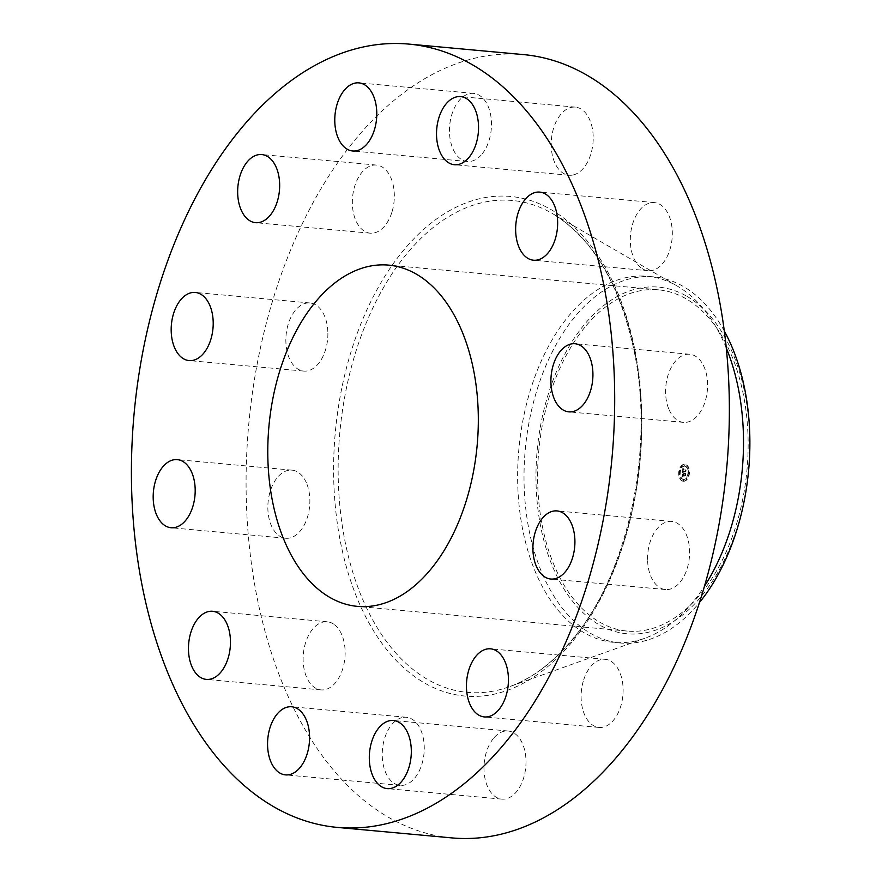 <?xml version="1.0" encoding="UTF-8"?>
<svg xmlns="http://www.w3.org/2000/svg" width="882" height="882" viewBox="0 0 882 882"><rect width="100%" height="100%" fill="white"/><g stroke="black" fill="none" stroke-linecap="round" stroke-linejoin="round"><path stroke-width="0.66" stroke-dasharray="4.41 3.31" d="M669.096 409.744A34.2 20.87 -84.8 0 0 683.473 422.368A34.2 20.87 -84.8 0 0 704.321 403.857A34.2 20.87 -84.8 0 0 704.09 366.868A34.2 20.87 -84.8 0 0 689.713 354.255A34.2 20.87 -84.8 0 0 668.865 372.755A34.2 20.87 -84.8 0 0 669.096 409.744M523.599 54.607A393.284 239.959 -84.8 0 0 353.969 141.186A393.284 239.959 -84.8 0 0 251.844 566.652A393.284 239.959 -84.8 0 0 451.849 837.9M726.272 347.938A183.82 112.157 -84.8 0 0 677.167 286.011A183.82 112.157 -84.8 0 0 647.344 276.286A183.82 112.157 -84.8 0 0 568.063 316.748A183.82 112.157 -84.8 0 0 520.325 515.606A183.82 112.157 -84.8 0 0 613.806 642.394A183.82 112.157 -84.8 0 0 644.907 638.237A183.82 112.157 -84.8 0 0 693.087 601.921A183.82 112.157 -84.8 0 0 704.442 586.265M724.309 331.037A183.82 112.157 -84.8 0 0 682.315 285.9A183.82 112.157 -84.8 0 0 653.716 276.871A183.82 112.157 -84.8 0 0 574.436 317.333A183.82 112.157 -84.8 0 0 524.437 492.707A183.82 112.157 -84.8 0 0 591.579 633.938A183.82 112.157 -84.8 0 0 620.178 642.978A183.82 112.157 -84.8 0 0 699.437 602.538M685.832 295.713A174.03 106.182 -84.8 0 0 544.955 405.83A174.03 106.182 -84.8 0 0 599.925 625.217A174.03 106.182 -84.8 0 0 740.792 515.099A174.03 106.182 -84.8 0 0 685.832 295.713M584.601 327.564A171.34 104.539 -84.8 0 0 540.115 512.916A171.34 104.539 -84.8 0 0 627.245 631.082A171.34 104.539 -84.8 0 0 701.146 593.366A171.34 104.539 -84.8 0 0 745.632 408.013A171.34 104.539 -84.8 0 0 658.501 289.836A171.34 104.539 -84.8 0 0 584.601 327.564M333.473 624.015A34.2 20.87 -84.8 0 0 327.255 621.788A34.2 20.87 -84.8 0 0 304.092 648.678A34.2 20.87 -84.8 0 0 314.797 687.673A34.2 20.87 -84.8 0 0 321.015 689.9A34.2 20.87 -84.8 0 0 344.178 663.01A34.2 20.87 -84.8 0 0 333.473 624.015M573.532 174.868A34.2 20.87 -84.8 0 0 593.2 139.466A34.2 20.87 -84.8 0 0 575.329 107.119A34.2 20.87 -84.8 0 0 570.886 107.483A34.2 20.87 -84.8 0 0 551.217 142.884A34.2 20.87 -84.8 0 0 569.088 175.231A34.2 20.87 -84.8 0 0 573.532 174.868M401.927 717.639A34.2 20.87 -84.8 0 0 382.248 753.041A34.2 20.87 -84.8 0 0 400.13 785.388A34.2 20.87 -84.8 0 0 404.573 785.024A34.2 20.87 -84.8 0 0 424.242 749.623A34.2 20.87 -84.8 0 0 406.37 717.275A34.2 20.87 -84.8 0 0 401.927 717.639M482.09 153.964A34.2 20.87 -84.8 0 0 490.976 116.964A34.2 20.87 -84.8 0 0 473.579 93.382A34.2 20.87 -84.8 0 0 458.827 100.912A34.2 20.87 -84.8 0 0 449.952 137.901A34.2 20.87 -84.8 0 0 467.339 161.494A34.2 20.87 -84.8 0 0 482.09 153.964M493.358 738.543A34.2 20.87 -84.8 0 0 484.483 775.543A34.2 20.87 -84.8 0 0 501.869 799.125A34.2 20.87 -84.8 0 0 516.62 791.595A34.2 20.87 -84.8 0 0 525.507 754.595A34.2 20.87 -84.8 0 0 508.109 731.013A34.2 20.87 -84.8 0 0 493.358 738.543M392.159 211.371A34.2 20.87 -84.8 0 0 376.46 165.066A34.2 20.87 -84.8 0 0 354.52 186.874A34.2 20.87 -84.8 0 0 370.22 233.179A34.2 20.87 -84.8 0 0 392.159 211.371M583.289 681.136A34.2 20.87 -84.8 0 0 598.999 727.441A34.2 20.87 -84.8 0 0 620.939 705.633A34.2 20.87 -84.8 0 0 605.228 659.328A34.2 20.87 -84.8 0 0 583.289 681.136M327.839 331.72A34.2 20.87 -84.8 0 0 309.99 302.967A34.2 20.87 -84.8 0 0 285.9 342.337A34.2 20.87 -84.8 0 0 303.75 371.079A34.2 20.87 -84.8 0 0 327.839 331.72M647.609 560.787A34.2 20.87 -84.8 0 0 665.469 589.54A34.2 20.87 -84.8 0 0 689.559 550.17A34.2 20.87 -84.8 0 0 671.698 521.416A34.2 20.87 -84.8 0 0 647.609 560.787M306.363 482.752A34.2 20.87 -84.8 0 0 291.975 470.139A34.2 20.87 -84.8 0 0 271.127 488.65A34.2 20.87 -84.8 0 0 271.358 525.639A34.2 20.87 -84.8 0 0 285.735 538.252A34.2 20.87 -84.8 0 0 306.583 519.752A34.2 20.87 -84.8 0 0 306.363 482.752M641.975 268.492A34.2 20.87 -84.8 0 0 648.193 270.719A34.2 20.87 -84.8 0 0 671.356 243.829A34.2 20.87 -84.8 0 0 660.662 204.833A34.2 20.87 -84.8 0 0 654.433 202.606A34.2 20.87 -84.8 0 0 631.269 229.496A34.2 20.87 -84.8 0 0 641.975 268.492M683.385 481.208A8.467 5.16 -84.8 0 0 683.517 481.23A8.467 5.16 -84.8 0 0 689.415 473.38A8.467 5.16 -84.8 0 0 685.193 464.384A8.467 5.16 -84.8 0 0 685.06 464.373A8.467 5.16 -84.8 0 0 679.151 472.212A8.467 5.16 -84.8 0 0 683.385 481.208M683.572 479.422A6.67 4.068 -84.8 0 0 683.682 479.433A6.67 4.068 -84.8 0 0 688.335 473.259A6.67 4.068 -84.8 0 0 685.005 466.17A6.67 4.068 -84.8 0 0 684.895 466.159A6.67 4.068 -84.8 0 0 680.243 472.344A6.67 4.068 -84.8 0 0 683.572 479.422M683.164 472.62L682.447 472.708L683.495 472.146L683.153 470.801L685.777 471.55L685.964 469.863L683.418 470.04L683.892 469.015L683.252 470.018L683.892 468.816L683.252 468.188L682.348 472.554L683.087 472.113L682.745 470.756L685.38 471.506L685.557 469.83L683.01 470.007L683.44 468.981L682.844 469.985L683.484 468.783L682.844 468.155L682.348 472.554M683.274 471.848L682.9 471.032L685.512 471.98L685.667 470.007L685.468 471.771L682.855 470.911L682.8 471.594L685.557 471.374L685.92 472.013L686.064 470.04L685.876 471.804L683.252 470.955L682.9 471.848M682.304 476.743L683.043 476.236L682.767 474.185L683.815 474.329L682.866 474.428L682.933 475.993L682.922 474.527L683.782 474.648L683.285 475.74L684.223 475.861L684.002 474.351L685.369 475.012L685.568 473.215L684.09 473.623L684.289 472.906L683.903 473.59L682.723 472.928L681.907 476.71L682.591 476.225L682.37 474.152L683.418 474.296L682.47 474.395L682.425 475.773L682.514 474.494L683.385 474.604L682.877 475.696L683.815 475.828L683.605 474.318L684.972 474.979L685.16 473.171L684.807 473.733L682.315 472.895L681.907 476.71M682.503 476.953L683.142 476.39L682.414 477.041L682.117 476.512M684.3 476.148L682.889 475.938M684.156 474.692L685.534 475.541L685.711 473.314L685.501 475.321L684.112 474.593L684.079 475.453L683.759 474.659L685.127 475.497L685.314 473.27L685.093 475.288L683.704 474.56L683.671 475.409L683.759 474.659M679.658 472.686L679.349 471.627L679.261 472.653M683.418 480.833L683.528 479.808L683.021 480.789M680.419 478.187L680.121 477.129L680.022 478.154M688.809 473.921L688.919 472.906L688.809 473.921M686.891 479.058L686.593 478L686.494 479.025M685.149 464.77L684.641 465.751L684.741 464.726M681.676 466.534L681.169 467.515L681.268 466.49M688.147 467.405L688.037 468.43L687.74 467.372M684.41 473.204L683.594 473.182M684.432 473.16L683.638 473.105M683.307 475.916L682.525 475.949M683.837 469.026L683.065 468.959M683.771 469.136L682.988 469.103M683.329 476.015L683.892 476.115M683.032 476.534L682.095 476.919M682.977 481.175A8.467 5.16 95.2 0 1 678.754 472.179A8.467 5.16 95.2 0 1 684.653 464.329A8.467 5.16 95.2 0 1 684.785 464.351A8.467 5.16 95.2 0 1 689.018 473.336A8.467 5.16 95.2 0 1 683.109 481.186A8.467 5.16 95.2 0 1 682.977 481.175M684.597 466.126A6.67 4.068 95.2 0 1 687.927 473.215A6.67 4.068 95.2 0 1 683.274 479.4A6.67 4.068 95.2 0 1 683.164 479.389A6.67 4.068 95.2 0 1 679.835 472.3A6.67 4.068 95.2 0 1 684.487 466.115A6.67 4.068 95.2 0 1 684.597 466.126M688.511 472.873L688.401 473.888L688.908 472.906M573.884 638.017A246.971 150.69 -84.8 0 0 641.137 403.835A246.971 150.69 -84.8 0 0 552.485 213.576A246.971 150.69 -84.8 0 0 405.885 254.876A246.971 150.69 -84.8 0 0 347.706 553.62A246.971 150.69 -84.8 0 0 509.135 686.813A246.971 150.69 -84.8 0 0 573.884 638.017M573.035 640.828A250.841 153.049 -84.8 0 0 616.077 288.976A250.841 153.049 -84.8 0 0 402.413 251.679A250.841 153.049 -84.8 0 0 359.371 603.531A250.841 153.049 -84.8 0 0 573.035 640.828M683.473 422.368L568.802 411.861M689.713 354.255L575.042 343.748M677.167 286.011L552.485 213.576C591.723 237.556 618.668 282.119 633.32 347.276C655.315 445.917 629.109 572.087 573.102 638.524C553.444 662.415 532.122 678.512 509.135 686.813L644.907 638.237M653.716 276.871L647.344 276.286M620.178 642.978L613.806 642.394M627.245 631.082L357.419 606.375M658.501 289.836L388.675 265.129M327.255 621.788L212.584 611.281M321.015 689.9L206.344 679.394M575.329 107.119L460.647 96.612M569.088 175.231L454.406 164.725M400.13 785.388L285.448 774.881M406.37 717.275L291.688 706.769M473.579 93.382L358.908 82.875M467.339 161.494L352.668 150.987M501.869 799.125L387.198 788.618M508.109 731.013L393.438 720.506M376.46 165.066L261.789 154.559M370.22 233.179L255.548 222.672M598.999 727.441L484.317 716.934M605.228 659.328L490.557 648.821M309.99 302.967L195.308 292.46M303.75 371.079L189.079 360.584M665.469 589.54L550.787 579.033M671.698 521.416L557.027 510.921M291.975 470.139L177.304 459.632M285.735 538.252L171.064 527.745M648.193 270.719L533.522 260.212M654.433 202.606L539.762 192.1"/><path stroke-width="1.32" d="M554.414 399.248A34.2 20.87 -84.8 0 0 568.802 411.861A34.2 20.87 -84.8 0 0 589.65 393.35A34.2 20.87 -84.8 0 0 589.419 356.361A34.2 20.87 -84.8 0 0 575.042 343.748A34.2 20.87 -84.8 0 0 554.194 362.248A34.2 20.87 -84.8 0 0 554.414 399.248M239.298 130.69A393.284 239.959 -84.8 0 0 137.173 556.145A393.284 239.959 -84.8 0 0 337.178 827.393A393.284 239.959 -84.8 0 0 506.808 740.814A393.284 239.959 -84.8 0 0 608.933 315.348A393.284 239.959 -84.8 0 0 408.928 44.1A393.284 239.959 -84.8 0 0 239.298 130.69M337.178 827.393L451.849 837.9A393.284 239.959 -84.8 0 0 621.479 751.31A393.284 239.959 -84.8 0 0 723.604 325.855A393.284 239.959 -84.8 0 0 523.599 54.607L408.928 44.1M704.442 586.265A183.82 112.157 -84.8 0 0 726.272 347.938M699.437 602.538A183.82 112.157 -84.8 0 0 699.47 602.505A183.82 112.157 -84.8 0 0 724.309 331.037M314.775 302.846A171.34 104.539 -84.8 0 0 270.289 488.198A171.34 104.539 -84.8 0 0 357.419 606.375A171.34 104.539 -84.8 0 0 431.32 568.647A171.34 104.539 -84.8 0 0 475.817 383.295A171.34 104.539 -84.8 0 0 388.675 265.129A171.34 104.539 -84.8 0 0 314.775 302.846M527.304 257.985A34.2 20.87 -84.8 0 0 533.522 260.212A34.2 20.87 -84.8 0 0 556.685 233.322A34.2 20.87 -84.8 0 0 545.98 194.327A34.2 20.87 -84.8 0 0 539.762 192.1A34.2 20.87 -84.8 0 0 516.598 218.99A34.2 20.87 -84.8 0 0 527.304 257.985M458.849 164.361A34.2 20.87 -84.8 0 0 478.529 128.959A34.2 20.87 -84.8 0 0 460.647 96.612A34.2 20.87 -84.8 0 0 456.203 96.976A34.2 20.87 -84.8 0 0 436.535 132.377A34.2 20.87 -84.8 0 0 454.406 164.725A34.2 20.87 -84.8 0 0 458.849 164.361M367.419 143.457A34.2 20.87 -84.8 0 0 376.294 106.457A34.2 20.87 -84.8 0 0 358.908 82.875A34.2 20.87 -84.8 0 0 344.156 90.405A34.2 20.87 -84.8 0 0 335.27 127.405A34.2 20.87 -84.8 0 0 352.668 150.987A34.2 20.87 -84.8 0 0 367.419 143.457M277.488 200.864A34.2 20.87 -84.8 0 0 261.789 154.559A34.2 20.87 -84.8 0 0 239.838 176.367A34.2 20.87 -84.8 0 0 255.548 222.672A34.2 20.87 -84.8 0 0 277.488 200.864M213.168 321.213A34.2 20.87 -84.8 0 0 195.308 292.46A34.2 20.87 -84.8 0 0 171.218 331.83A34.2 20.87 -84.8 0 0 189.079 360.584A34.2 20.87 -84.8 0 0 213.168 321.213M191.681 472.256A34.2 20.87 -84.8 0 0 177.304 459.632A34.2 20.87 -84.8 0 0 156.456 478.143A34.2 20.87 -84.8 0 0 156.687 515.132A34.2 20.87 -84.8 0 0 171.064 527.745A34.2 20.87 -84.8 0 0 191.912 509.245A34.2 20.87 -84.8 0 0 191.681 472.256M218.802 613.508A34.2 20.87 -84.8 0 0 212.584 611.281A34.2 20.87 -84.8 0 0 189.421 638.171A34.2 20.87 -84.8 0 0 200.126 677.167A34.2 20.87 -84.8 0 0 206.344 679.394A34.2 20.87 -84.8 0 0 229.507 652.504A34.2 20.87 -84.8 0 0 218.802 613.508M287.245 707.132A34.2 20.87 -84.8 0 0 267.577 742.534A34.2 20.87 -84.8 0 0 285.448 774.881A34.2 20.87 -84.8 0 0 289.891 774.517A34.2 20.87 -84.8 0 0 309.56 739.116A34.2 20.87 -84.8 0 0 291.688 706.769A34.2 20.87 -84.8 0 0 287.245 707.132M378.687 728.036A34.2 20.87 -84.8 0 0 369.801 765.036A34.2 20.87 -84.8 0 0 387.198 788.618A34.2 20.87 -84.8 0 0 401.949 781.088A34.2 20.87 -84.8 0 0 410.825 744.099A34.2 20.87 -84.8 0 0 393.438 720.506A34.2 20.87 -84.8 0 0 378.687 728.036M468.618 670.629A34.2 20.87 -84.8 0 0 484.317 716.934A34.2 20.87 -84.8 0 0 506.257 695.126A34.2 20.87 -84.8 0 0 490.557 648.821A34.2 20.87 -84.8 0 0 468.618 670.629M532.937 550.28A34.2 20.87 -84.8 0 0 550.787 579.033A34.2 20.87 -84.8 0 0 574.877 539.663A34.2 20.87 -84.8 0 0 557.027 510.921A34.2 20.87 -84.8 0 0 532.937 550.28"/></g></svg>
